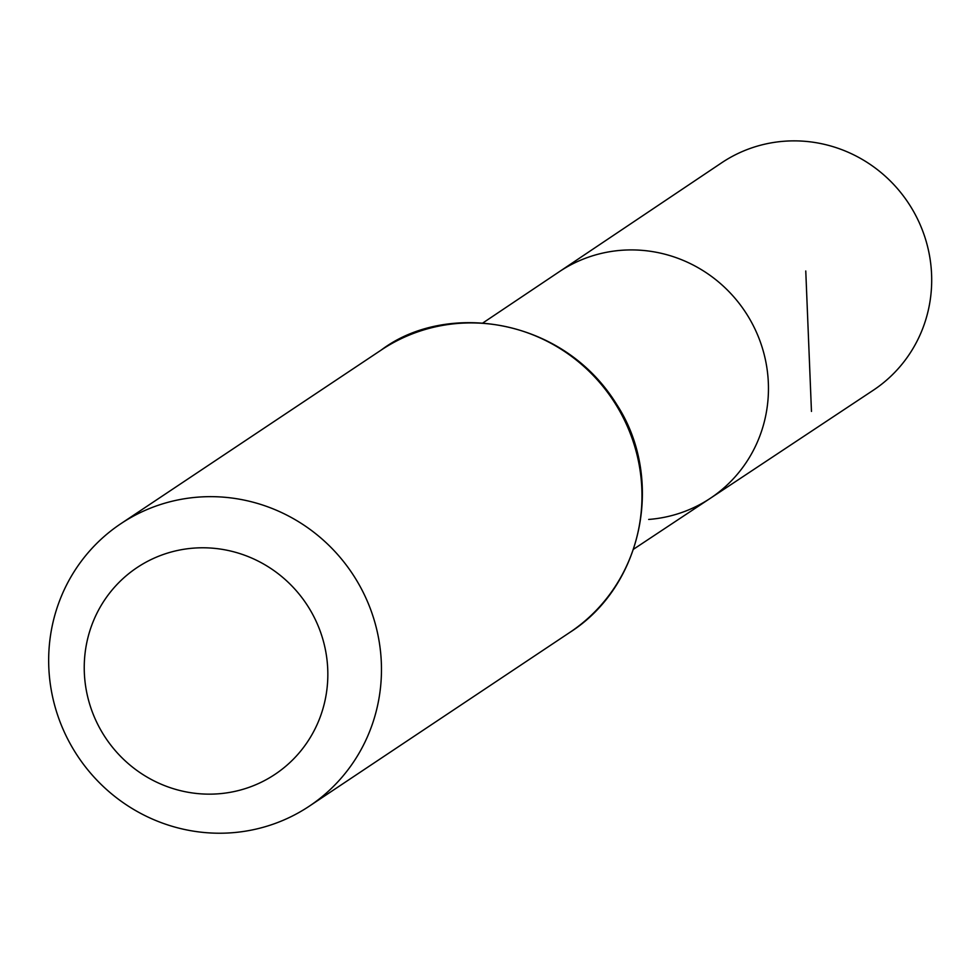 <?xml version="1.0" encoding="UTF-8"?>
<svg xmlns="http://www.w3.org/2000/svg" width="974" height="974" viewBox="0 0 974 974"><rect width="100%" height="100%" fill="white"/><g stroke="black" fill="none" stroke-linecap="round" stroke-linejoin="round"><path stroke-width="1.46" d="M482.751 323.039L559.186 271.783A136.165 132.233 56.3 0 1 745.013 311.497A136.165 132.233 56.3 0 1 710.277 498.335A136.165 132.233 56.3 0 1 648.684 519.446M218.517 793.798A124.282 120.691 56.3 0 1 94.868 617.601A124.282 120.691 56.3 0 1 304.728 601.494A124.282 120.691 56.3 0 1 218.517 793.798M232.104 832.746A169.78 164.874 56.3 0 1 58.878 718.702A169.78 164.874 56.3 0 1 120.861 523.695A169.78 164.874 56.3 0 1 352.235 573.455A169.78 164.874 56.3 0 1 309.269 806.192A169.78 164.874 56.3 0 1 232.104 832.746M559.186 271.783A136.165 132.233 56.3 0 1 745.013 311.497A136.165 132.233 56.3 0 1 710.277 498.335L873.301 390.233A136.677 132.732 56.3 0 0 923.535 233.224A136.677 132.732 56.3 0 0 784.021 141.254A136.677 132.732 56.3 0 0 721.624 162.816L559.186 271.783M811.464 411.418L805.766 270.991M381.37 349.946A169.78 164.874 56.3 0 1 612.743 399.717A169.78 164.874 56.3 0 1 569.778 632.443C643.266 585.824 664.597 478.246 616.98 404.88C562.351 315.88 445.081 301.745 381.37 349.946L120.861 523.695M633.587 549.19L710.277 498.335M309.269 806.192L569.778 632.443"/></g></svg>
